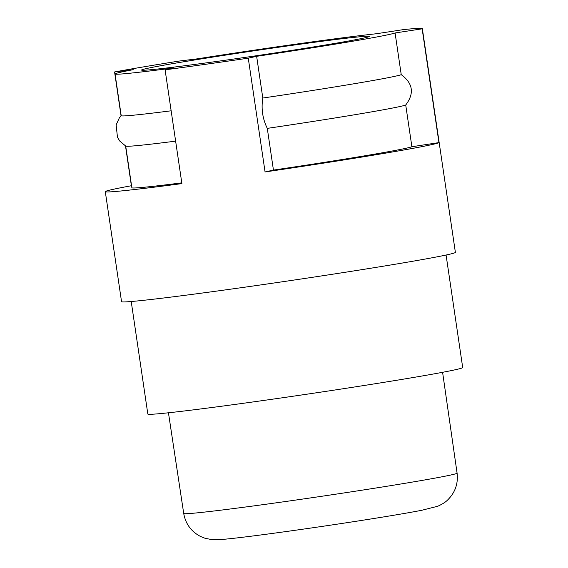 <?xml version="1.0" encoding="UTF-8"?>
<svg xmlns="http://www.w3.org/2000/svg" width="568" height="568" viewBox="0 0 568 568"><rect width="100%" height="100%" fill="white"/><g stroke="black" fill="none" stroke-linecap="round" stroke-linejoin="round"><path stroke-width="0.85" d="M171.309 67.436A115.112 2.613 171.6 0 1 141.546 70.077A115.112 2.613 171.6 0 1 255.039 50.658A115.112 2.613 171.6 0 1 369.299 36.444A115.112 2.613 171.6 0 1 296.446 49.65A115.112 2.613 171.6 0 1 171.309 67.436M248.266 58.17L256.644 56.317L262.806 98.037A141.886 3.216 -8.4 0 0 356.214 83.397A141.886 3.216 -8.4 0 0 401.242 74.678L395.087 32.958L422.145 28.826L438.943 142.603L411.885 146.736L405.722 105.016A141.886 3.216 171.6 0 1 360.694 113.742A141.886 3.216 171.6 0 1 267.287 128.375L273.442 170.095L265.064 171.948L248.266 58.17A168.731 3.827 171.6 0 1 165.096 69.828L173.481 67.983A141.886 3.216 171.6 0 1 115.056 73.975L121.218 115.687A141.886 3.216 -8.4 0 0 157.911 112.457A141.886 3.216 -8.4 0 0 171.145 110.796M115.056 73.975A141.886 3.216 171.6 0 1 133.253 69.672L114.573 71.958A168.731 3.827 171.6 0 1 179.012 61.081L197.692 58.795A141.886 3.216 171.6 0 1 376.364 33.746L403.422 29.614A168.731 3.827 171.6 0 1 422.336 28.599A168.731 3.827 171.6 0 1 422.145 28.826M165.096 69.828L181.902 183.606A168.731 3.827 171.6 0 1 105.3 191.672A168.731 3.827 171.6 0 1 131.378 185.736L125.507 145.969M181.788 182.861A141.886 3.216 171.6 0 1 131.861 187.752L125.706 146.082M175.626 141.141A141.886 3.216 171.6 0 1 162.391 142.795A141.886 3.216 171.6 0 1 125.776 146.118L119.791 141.077L117.477 137.328L116.135 124.924L119.379 117.796L121.211 115.645M121.048 115.808L114.573 71.958M411.885 146.736A141.886 3.216 171.6 0 1 366.857 155.462A141.886 3.216 171.6 0 1 273.442 170.095M438.943 142.603A168.731 3.827 171.6 0 1 384.756 153.275A168.731 3.827 171.6 0 1 265.064 171.948M262.806 98.037C261.095 108.694 262.586 118.811 267.287 128.375M395.087 32.958A141.886 3.216 171.6 0 1 350.051 41.684A141.886 3.216 171.6 0 1 256.644 56.317M405.722 105.016C414.512 93.45 413.014 83.34 401.242 74.678M105.3 191.672L121.545 301.658A168.731 3.827 -8.4 0 0 221.35 290.454A168.731 3.827 -8.4 0 0 401.001 263.261A168.731 3.827 -8.4 0 0 455.38 252.362L422.336 28.599M131.215 301.516L147.829 414.036A159.139 3.614 -8.4 0 0 305.79 394.362A159.139 3.614 -8.4 0 0 462.7 367.539L446.079 255.018M457.084 473.123C458.305 483.567 455.195 492.477 447.754 499.861C445.688 502.048 442.337 504.178 437.68 506.265L421.704 510.298C407.213 513.089 385.395 516.745 356.25 521.261C298.449 530.192 237.516 538.407 221.236 539.494L211.779 539.6L205.034 538.272L200.504 536.455C191.182 531.549 185.587 523.895 183.72 513.486A138.166 3.138 -8.4 0 0 219.454 510.341A138.166 3.138 -8.4 0 0 370.031 488.934A138.166 3.138 -8.4 0 0 457.084 473.123L442.593 372.303M183.72 513.486L168.447 412.787"/></g></svg>
